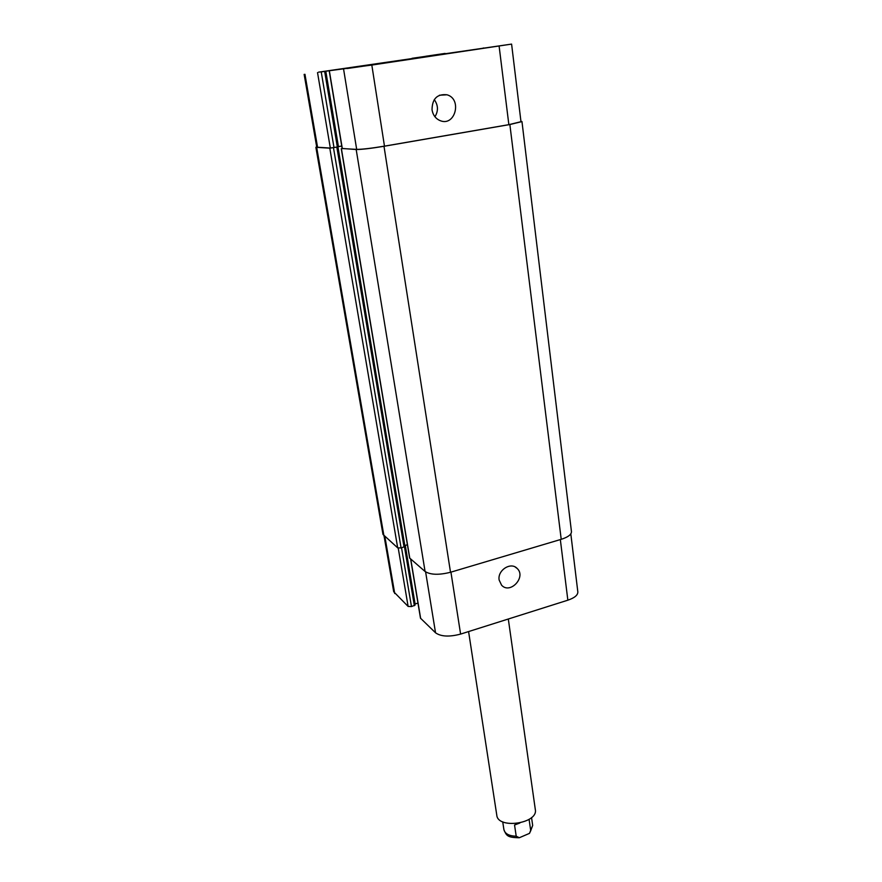<?xml version="1.0" encoding="UTF-8"?>
<svg xmlns="http://www.w3.org/2000/svg" width="882" height="882" viewBox="0 0 882 882"><rect width="100%" height="100%" fill="white"/><g stroke="black" fill="none" stroke-linecap="round" stroke-linejoin="round"><path stroke-width="1.32" d="M528.395 819.797L529.112 819.521L530.721 830.701L529.487 833.369L519.322 837.735L516.213 836.213L514.548 825.012L519.895 822.994M514.548 825.012L517.855 823.369M508.308 619.01L535.319 809.566C538.373 823.512 497.9 829.488 496.798 815.255L468.585 631.567M499.146 580.058C497.261 570.29 510.921 561.525 517.15 568.449C526.565 576.982 510.105 594.755 501.593 585.196L499.146 580.058M432.026 109.831C432.191 98.784 437.174 93.768 446.965 94.782C462.366 98.938 455.266 126.677 440.383 120.735C435.785 118.861 433.007 115.233 432.026 109.831M434.936 116.755C438.486 110.923 438.255 105.223 434.264 99.622M425.686 56.272L445.079 53.416L425.697 56.316M362.557 66.216L383.879 63.085L362.568 66.282M442.499 53.901L413.493 58.102L442.499 53.901M443.04 53.835L412.081 58.311L443.04 53.835M379.789 63.813L348.633 68.311L379.789 63.813M380.318 63.747L347.067 68.542L380.318 63.747M343.352 68.686L320.684 71.971L343.352 68.686M482.344 48.466L456.821 52.148L482.344 48.466M371.818 65.059L318.501 72.17L511.593 44.1L371.818 65.059L384.475 146.147C371.41 148.297 362.149 149.378 356.681 149.389L342.304 148.551M483.722 47.992L483.127 48.069L483.722 47.992M411.188 58.818L387.176 62.291L411.188 58.818M570.819 533.875L577.831 591.91C577.908 595.13 574.579 597.886 567.854 600.19L460.602 634.092C449.324 637.069 440.967 636.639 435.543 632.802L420.482 618.172L410.615 559.012M417.969 603.101L414.849 604.06M405.125 546.388L415.036 605.162L411.464 606.573L408.123 606.43L393.703 591.745L384.078 536.124M325.469 71.442L338.17 146.853L329.802 148.176L315.877 147.305L382.975 534.415L397.694 547.865L401.078 547.942L404.728 546.597L337.608 147.007M404.717 546.675L404.573 545.693M404.573 545.594L407.418 544.767M341.279 148.738L409.623 558.03L425.08 571.492C430.526 574.899 438.993 575.152 450.515 572.264L561.217 539.321C568.074 537.127 571.481 534.569 571.459 531.637L521.968 121.584L509.862 124.538L384.001 146.28C370.925 148.441 361.653 149.521 356.185 149.521L342.15 148.463M341.742 146.048L338.137 146.666L341.753 146.081M337.63 146.996L330.331 148.055L316.748 147.195L304.147 74.386M511.593 44.1L520.975 121.705L508.859 124.66L384.475 146.147M520.931 121.319L521.968 121.584M315.877 147.305L316.693 146.831M516.213 836.213C509.112 835.993 505.011 833.821 503.92 829.708C506.466 835.717 507.337 837.569 519.3 837.746M531.548 817.559L532.673 825.453L530.721 830.701M450.934 572.131L460.602 634.092M425.609 571.889L435.543 632.802M410.758 559.133L420.659 618.48M405.279 545.385L415.102 603.972M404.496 546.906L414.364 605.691M401.542 547.81L411.464 606.573M398.234 548.108L408.123 606.43M384.927 536.851L394.728 593.542M560.335 539.586L567.854 600.19M356.681 149.389L343.594 69.171M342.326 148.661L329.383 71.056M338.434 146.61L325.822 71.376M337.354 147.04L324.686 71.563M334.002 147.614L321.257 72.081M330.331 148.055L317.531 72.622M317.586 147.404L304.952 74.286M508.859 124.66L499.102 46.029M409.799 558.306L341.422 148.771M425.08 571.492L356.185 149.521M450.515 572.264L384.001 146.28M561.217 539.321L509.862 124.538M383.968 536.024L316.704 147.515M397.694 547.865L329.802 148.176M401.078 547.942L333.473 147.746M404.044 547.094L336.836 147.173M404.816 545.517L337.949 146.93M532.673 825.453L529.487 833.369M502.718 821.815L503.92 829.708M515.132 566.972L517.15 568.449M439.39 95.234L446.965 94.782M415.036 605.162L405.158 546.267M342.172 148.628L329.24 71.067M338.17 146.853L325.524 71.442M337.652 146.985L404.728 546.597"/></g></svg>
